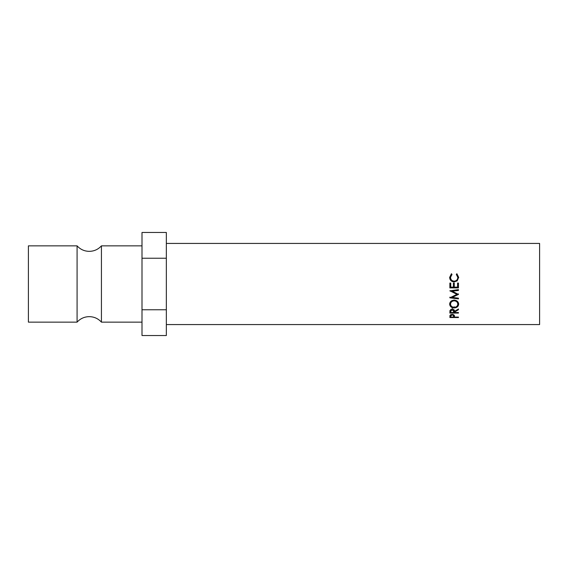 <?xml version="1.0" encoding="UTF-8"?>
<svg xmlns="http://www.w3.org/2000/svg" width="568" height="568" viewBox="0 0 568 568"><rect width="100%" height="100%" fill="white"/><g stroke="black" fill="none" stroke-linecap="round" stroke-linejoin="round"><path stroke-width="0.85" d="M77.085 284L77.085 245.866C80.358 249.437 84.412 251.269 89.254 251.354C94.103 251.269 98.157 249.437 101.431 245.866L101.431 322.134C98.157 318.563 94.103 316.731 89.254 316.646C84.412 316.731 80.358 318.563 77.085 322.134L77.085 284M458.454 287.706L449.87 287.706M457.574 283.113L458.454 283.113M453.392 283.113L454.272 283.113M451.446 273.712L451.965 274.365L450.53 277.418C450.687 279.697 451.901 280.954 454.173 281.195C456.459 280.954 457.673 279.676 457.794 277.369L456.367 274.365L456.878 273.712L458.674 277.361L457.176 280.876L454.116 281.962C451.333 281.692 449.842 280.159 449.65 277.376L451.446 273.712L451.965 274.848M166.346 243.431L539.6 243.431L539.6 324.569L166.346 324.569M449.87 284L449.87 283.063L450.751 283.063L450.751 287.138L453.392 287.138L453.392 283.063L454.272 283.063L454.272 287.138L457.574 287.138L457.574 283.063L458.454 283.063L458.454 287.905L449.87 287.905L449.87 284M77.085 322.134L28.4 322.134L28.4 245.866L77.085 245.866M142 258.234L166.346 258.234L166.346 232.468L142 232.468L142 335.532L166.346 335.532L166.346 309.766L142 309.766M166.346 258.234L166.346 309.766M458.454 294.423L452.277 291.228L458.454 290.418L458.454 289.652L449.87 290.781L456.913 294.345L449.87 297.831L458.454 298.896L458.454 298.172L452.263 297.398L458.454 294.423L458.454 293.904L452.263 296.723L452.263 297.398M454.492 312.088L454.492 312.542L458.454 312.542L458.454 313.082L449.87 313.082L449.984 310.412L452.163 309.077C453.825 309.276 454.606 310.05 454.492 311.392L458.454 308.985L458.454 309.73L454.492 312.088L454.492 310.689M449.65 304.192C449.87 301.729 451.375 300.365 454.159 300.11C456.906 300.358 458.419 301.693 458.674 304.136C458.44 306.486 456.949 307.749 454.201 307.934C451.439 307.778 449.927 306.528 449.65 304.192M449.87 317.533L449.998 315.354L452.171 314.281L454.35 315.396L454.492 317.093L458.454 317.093L458.454 317.533L449.87 317.533M458.454 317.533L458.454 317.093M454.45 315.858L453.633 315.858M450.751 315.858L449.899 315.858M452.178 314.786L450.751 316.156L450.751 317.093L453.612 317.093L453.633 316.199L452.178 314.281M453.633 316.199L453.633 314.587L453.633 316.199M450.751 316.156L450.751 314.551M458.639 303.631L457.339 305.74M454.201 307.934L454.201 306.734M451.035 305.776L449.686 303.66M452 300.593L450.53 303.156L450.53 304.164C450.729 306.102 451.95 307.146 454.201 307.309C456.423 307.132 457.623 306.088 457.794 304.164C457.63 302.148 456.423 301.033 454.159 300.82C451.915 301.047 450.708 302.162 450.53 304.164M457.794 304.164L457.794 303.156L456.431 300.649M454.159 299.975L454.159 300.82M458.454 313.082L458.454 312.542M454.492 311.626L453.619 311.626M450.751 311.626L449.87 311.626M453.626 310.029L453.626 311.399L452.163 309.674L450.751 311.37L450.751 312.542L453.612 312.542L453.576 309.432M450.793 309.418L450.751 311.37M452.163 309.674L452.163 308.389M458.454 290.099L452.277 290.866L452.277 291.228M456.913 294.345L456.913 293.826L449.87 290.887M449.87 297.142L449.87 297.831M455.756 297.831L450.864 297.256M449.87 283.113L450.751 283.113M450.53 277.418L450.53 277.752C450.687 279.917 451.901 281.117 454.173 281.337C456.459 281.103 457.666 279.896 457.794 277.702L457.794 277.369M456.367 274.848L456.878 274.223L458.674 277.695M456.878 273.712L456.878 274.223M449.65 277.702L451.446 274.223M142 245.866L101.431 245.866M142 322.134L101.431 322.134"/></g></svg>
